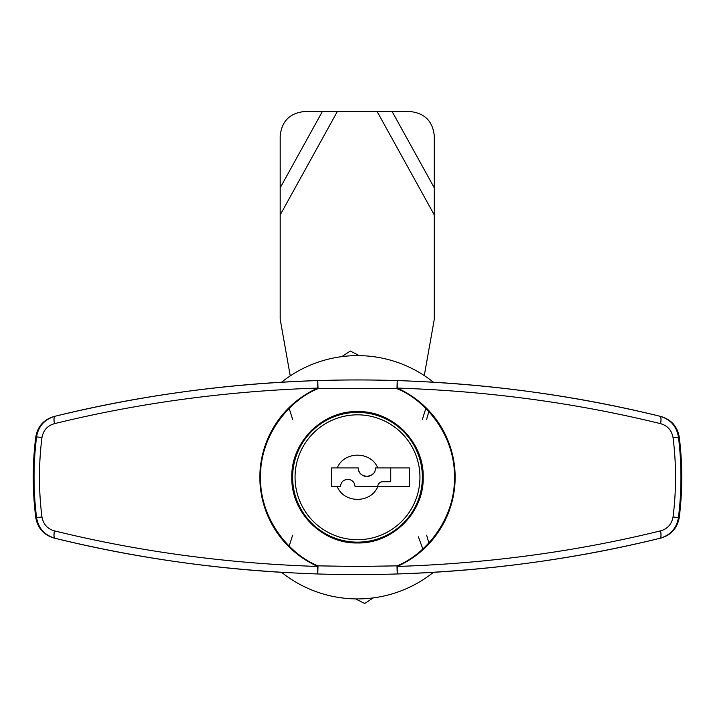 <?xml version="1.0" encoding="UTF-8"?>
<svg xmlns="http://www.w3.org/2000/svg" width="715" height="715" viewBox="0 0 715 715"><rect width="100%" height="100%" fill="white"/><g stroke="black" fill="none" stroke-linecap="round" stroke-linejoin="round"><path stroke-width="1.07" d="M281.594 572.331A121.648 121.648 0 0 0 433.406 572.331M433.406 382.203A121.648 121.648 0 0 0 281.594 382.203M357.5 412.394A64.877 64.877 0 0 1 422.377 477.271A64.877 64.877 0 0 1 357.5 542.149A64.877 64.877 0 0 1 292.623 477.271A64.877 64.877 0 0 1 357.5 412.394M365.535 476.36A8.517 8.517 0 0 1 358.313 467.941L331.546 467.941L331.546 486.593L337.239 486.593C344.031 503.592 370.933 503.646 377.761 486.593L409.4 486.593L409.4 467.941L375.339 467.941C376.242 478.442 358.17 479.399 358.313 467.941M337.239 486.593L340.465 486.593C340.885 482.169 343.316 479.738 347.767 479.3C352.182 479.72 354.613 482.151 355.069 486.593L377.761 486.593M357.5 414.825A62.446 62.446 0 0 1 419.946 477.271A62.446 62.446 0 0 1 357.5 539.718A62.446 62.446 0 0 1 295.054 477.271A62.446 62.446 0 0 1 357.5 414.825M372.998 473.813A8.517 8.517 0 0 1 367.215 476.449M331.546 467.941L331.546 486.593M377.761 467.941C370.969 450.951 344.067 450.888 337.239 467.941M390.748 467.941L390.748 481.731L382.641 481.731A4.862 4.862 0 0 0 377.77 486.593M359.395 355.641L350.296 351.056L341.779 356.642M355.605 598.902L364.704 603.478L373.221 597.892M679.25 517.428L678.419 517.66C676.613 528.305 670.447 535.186 659.9 538.297L660.866 538.064C671.26 534.981 677.382 528.108 679.25 517.428L679.25 517.428C677.373 528.126 671.242 534.999 660.866 538.064A1278.098 1278.098 0 0 1 317.764 573.966C226.664 570.865 139.112 558.978 55.1 538.297L54.134 538.064C43.722 534.963 37.6 528.09 35.75 517.428L35.75 517.428A324.244 324.244 0 0 1 35.75 437.106A324.244 324.244 0 0 0 35.75 517.428L36.581 517.66A323.448 323.448 0 0 1 36.581 436.883L35.75 437.106C37.627 426.417 43.758 419.535 54.134 416.479A1278.098 1278.098 0 0 1 317.764 380.568L318.014 388.674L396.986 388.674L397.236 380.568C488.336 383.669 575.888 395.556 659.9 416.237L660.866 416.479C671.278 419.571 677.4 426.444 679.25 437.106L679.25 437.106A324.244 324.244 0 0 1 679.25 517.428A324.244 324.244 0 0 0 679.25 437.106C677.382 426.435 671.26 419.553 660.866 416.479M428.491 381.926A1278.098 1278.098 0 0 1 659.9 416.237C670.411 419.312 676.578 426.194 678.419 436.883A323.448 323.448 0 0 1 678.419 517.66L673.047 516.981C671.653 524.301 667.479 528.93 660.544 530.87A8.106 2.395 76.3 0 1 659.9 538.297C575.843 558.987 488.282 570.874 397.236 573.966L396.986 565.86L357.5 566.477L318.014 565.86L317.764 573.966L317.746 566.45C226.807 563.492 139.041 551.631 54.456 530.87C47.539 528.957 43.365 524.327 41.953 516.981A318.041 318.041 0 0 1 41.953 437.553C43.347 430.233 47.521 425.604 54.456 423.664A8.106 2.395 -103.7 0 1 55.1 416.237L54.134 416.479C43.74 419.553 37.618 426.435 35.75 437.106L35.75 437.106M41.953 437.553L36.581 436.883C38.387 426.238 44.553 419.356 55.1 416.237C139.157 395.556 226.718 383.66 317.764 380.568A1278.098 1278.098 0 0 1 397.236 380.568L397.254 388.084C488.193 391.042 575.959 402.903 660.544 423.664C667.461 425.586 671.635 430.216 673.047 437.553A318.041 318.041 0 0 1 673.047 516.981M380.8 415.853L385.394 417.801M402.509 429.42L404.404 431.279M417.185 449.833L419.205 454.74M295.796 454.74L297.815 449.833M310.596 431.279L312.491 429.42M329.606 417.801L334.2 415.853M423.191 477.271C424.093 442.165 392.598 410.678 357.5 411.581C322.402 410.678 290.907 442.165 291.809 477.271C290.907 512.369 322.402 543.856 357.5 542.962C392.598 543.856 424.093 512.369 423.191 477.271M429.063 410.839L426.623 419.365M426.623 535.169L429.063 543.695M422.377 419.365L426.051 407.738M288.949 407.738L292.623 419.365M292.623 535.169L288.949 546.805M286.509 572.617A1278.098 1278.098 0 0 1 55.1 538.297C44.589 535.222 38.422 528.34 36.581 517.66L41.953 516.981M673.047 437.553L679.25 437.106M54.456 530.87A8.106 2.395 103.7 0 0 55.1 538.297M660.544 530.87C575.959 551.631 488.193 563.492 397.254 566.45L397.236 573.966A1278.098 1278.098 0 0 1 357.5 574.583M660.544 423.664A8.106 2.395 -76.3 0 0 659.9 416.237M54.456 423.664C139.041 402.903 226.807 391.042 317.746 388.084L317.764 380.568A1278.098 1278.098 0 0 1 397.236 380.568M318.014 565.86L317.746 566.45A97.642 97.642 0 0 1 317.746 388.084L318.014 388.674C291.237 399.149 259.947 433.594 260.501 477.271C259.947 520.94 291.237 555.385 318.014 565.86M397.254 566.45L396.986 565.86C423.763 555.385 455.053 520.94 454.499 477.271C455.053 433.594 423.763 399.149 396.986 388.674L397.254 388.084A97.642 97.642 0 0 1 397.254 566.45M293.954 493.895L294.786 493.895M294.893 497.14L295.742 497.14M334.111 538.654L329.919 536.885M297.887 504.853L296.117 500.661M337.632 539.03L337.632 539.879M377.368 539.03L377.368 539.879M419.258 497.14L420.107 497.14M418.883 500.661L417.113 504.853M385.081 536.885L380.889 538.654M421.046 493.895L420.214 493.895M421.046 460.648L420.214 460.648M377.368 415.504L377.368 414.655M337.632 414.655L337.632 415.504M294.786 460.648L293.954 460.648M424.281 375.59L434.282 319.328L434.282 214.929L377.127 111.522L337.346 111.522L280.191 214.929L280.191 319.328L290.254 375.902M377.127 111.522L409.954 111.522C424.621 113.068 432.736 121.175 434.282 135.85L434.282 187.822L392.115 111.522M280.191 214.929L280.191 135.85C281.737 121.175 289.852 113.068 304.519 111.522L337.346 111.522M434.282 214.929L434.282 187.822M423.074 549.612L418.382 536.804M322.358 111.522L280.191 187.822M54.134 538.064C43.74 534.981 37.618 528.108 35.75 517.428"/></g></svg>
